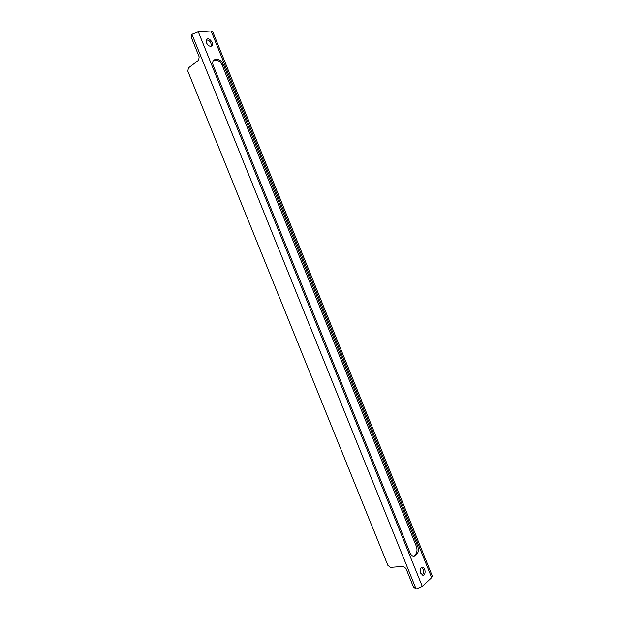 <?xml version="1.0" encoding="UTF-8"?>
<svg xmlns="http://www.w3.org/2000/svg" width="620" height="620" viewBox="0 0 620 620"><rect width="100%" height="100%" fill="white"/><g stroke="black" fill="none" stroke-linecap="round" stroke-linejoin="round"><path stroke-width="0.93" d="M413.269 556.156L415.462 555.52L416.725 554.396L415.377 554.513L414.106 555.636M415.377 554.513C417.159 552.505 417.485 549.785 416.361 546.367L417.71 546.236L223.347 64.511L222.247 65.309L416.361 546.367M222.247 65.309C220.642 61.969 218.504 60.248 215.822 60.156L216.922 59.342L215.241 59.505L214.14 60.318L215.822 60.156M214.14 60.318L213.404 60.489M421.561 567.362C424.181 569.772 424.444 572.361 422.344 575.128M206.483 42.827L206.855 39.261C209.374 37.076 214.466 44.129 211.707 45.981C209.777 46.756 208.033 45.709 206.483 42.827M417.71 546.236C418.833 549.661 418.508 552.381 416.725 554.396M415.462 555.52L413.959 556.194C412.346 556.218 411.052 555.117 410.068 552.885L213.272 65.542C212.358 63.015 212.567 61.171 213.9 60.001L215.241 59.505M216.922 59.342C219.604 59.443 221.743 61.163 223.347 64.511M431.652 577.639L422.305 586.419L198.315 31.798L211.133 31.008L431.652 577.639L432.349 576.135M420.569 573.089C419.701 569.889 420.259 567.904 422.228 567.153C425.405 566.726 426.273 575.205 423.042 575.236L420.569 573.089M206.398 39.804C209.924 40.463 211.482 42.617 211.079 46.268M416.113 589L191.952 34.294L191.441 37.688L199.183 56.862L198.656 60.202L188.364 67.96L187.868 71.23L387.872 565.37L390.476 567.378L403.279 566.393L405.953 568.439L413.424 586.923L416.113 589L422.305 586.419M191.952 34.294L198.315 31.798M212.644 31.473L211.133 31.008M212.629 31.434L432.365 576.174"/></g></svg>
